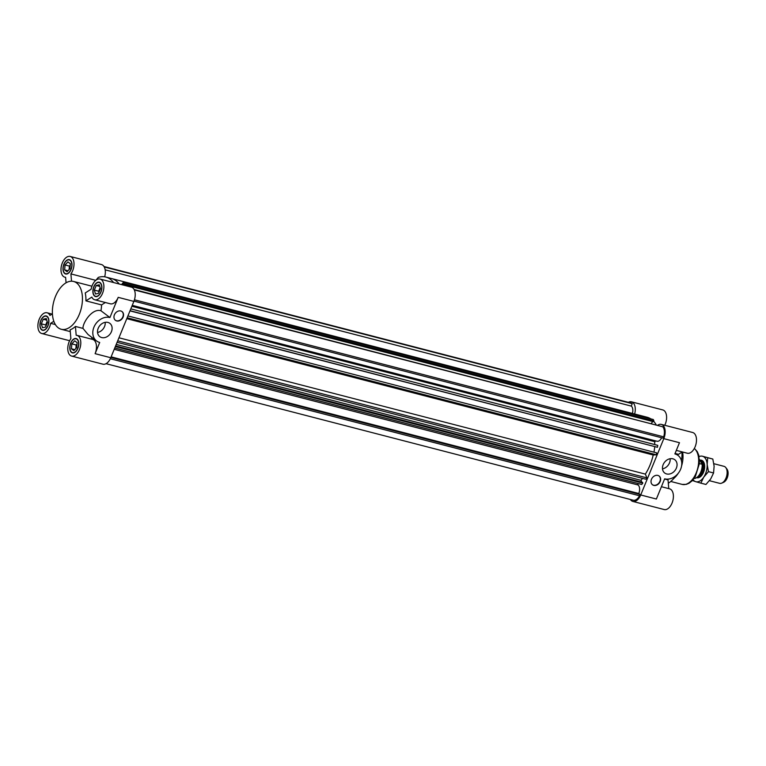 <?xml version="1.0" encoding="UTF-8"?>
<svg xmlns="http://www.w3.org/2000/svg" width="766" height="766" viewBox="0 0 766 766"><rect width="100%" height="100%" fill="white"/><g stroke="black" fill="none" stroke-linecap="round" stroke-linejoin="round"><path stroke-width="1.15" d="M114.756 347.994L641.726 484.466L642.789 483.116L642.463 482.35L115.618 345.906M115.36 346.529L642.789 483.116M122.426 284.828L123.968 283.688L123.393 282.3L121.574 284.617M113.569 282.539A37.036 21.247 -75.5 0 0 105.842 277.062L111.501 278.527A37.036 21.247 -75.5 0 1 119.218 284.004A37.036 21.247 -75.5 0 0 111.501 278.527L641.448 415.766A37.036 21.247 104.5 0 1 645.173 417.422A37.036 21.247 104.5 0 0 641.448 415.766A37.036 21.247 104.5 0 0 637.379 415.411M129.981 310.881L657.477 447.287L130.057 310.699M134.328 289.941L662.82 426.806A9.441 5.41 104.5 0 1 663.682 436.84L134.443 299.784M103.984 266.52L631.136 403.031A9.441 5.41 104.5 0 1 631.548 403.175L632.237 403.692L631.261 406.085A6.693 3.84 104.5 0 1 632.4 413.429M104.013 266.558L631.548 403.175M134.136 289.538L662.82 426.806M127.912 315.937L656.654 452.869L656.376 454.793L653.197 454.994A37.036 21.247 104.5 0 1 645.355 474.116L646.906 477.879L645.843 479.229L117.093 342.297M641.764 482.168L641.008 480.33L642.55 478.377M632.773 500.064A9.441 5.41 -75.5 0 0 633.185 500.208A9.441 5.41 -75.5 0 0 639.514 495.774L640.05 494.472L638.777 493.505A6.693 3.84 -75.5 0 0 638.001 484.955L637.867 483.461M123.393 282.3L653.341 419.538L653.905 420.927L653.321 421.673L123.374 284.435M652.785 421.539L651.263 423.464M663.682 436.84L663.145 438.152L133.983 301.115M661.633 437.759A6.693 3.84 104.5 0 1 656.969 441.235L132.25 305.347M655.878 440.948L654.719 441.676A37.036 21.247 104.5 0 1 654.652 444.548M130.804 308.88L657.764 445.352L657.477 447.287M654.786 446.798L653.992 452.17M111.127 356.86L638.777 493.505M110.888 357.435L640.05 494.472M639.514 495.774L110.323 358.727M638.001 484.955L114.22 349.315M104.243 266.961L632.237 403.692M105.172 269.843L631.261 406.085M116.221 344.422L641.008 480.33M131.867 306.276L654.719 441.676M127.166 317.746L656.376 454.793M126.792 318.666L653.197 454.994M123.968 283.688L653.905 420.927M117.696 340.832L646.906 477.879M118.95 337.787L645.355 474.116M664.582 479.018L668.019 479.909L668.766 488.622M681.96 452.141A24.694 14.161 104.5 0 1 681.424 460.701M675.507 476.021A24.694 14.161 104.5 0 1 672.146 480.186A24.694 14.161 104.5 0 1 668.306 483.202M682.295 451.921L678.513 454.334L675.564 453.568M657.783 425.149A10.695 6.138 104.5 0 1 661.336 424.393A10.695 6.138 104.5 0 1 663.806 438.65L640.711 494.97A10.695 6.138 104.5 0 1 632.869 501.433A10.695 6.138 104.5 0 1 630.389 499.48M632.869 501.433L664.199 509.543A10.695 6.138 -75.5 0 0 672.826 500.725A10.695 6.138 -75.5 0 0 669.561 488.823L661.422 486.716M640.711 494.97L656.376 499.02L664.649 478.836A13.721 10.935 127.1 0 0 679.691 471.138A13.721 10.935 127.1 0 0 678.034 455.435A13.721 10.935 127.1 0 0 674.875 453.922L679.471 442.7L663.806 438.65M660.177 481.536A5.486 4.376 -52.9 0 1 652.517 484.792A5.486 4.376 -52.9 0 1 652.335 477.773A5.486 4.376 -52.9 0 1 659.133 476.031A5.486 4.376 -52.9 0 1 660.177 481.536M676.378 468.093A8.34 6.645 -52.9 0 1 664.735 473.034A8.34 6.645 -52.9 0 1 664.457 462.377A8.34 6.645 -52.9 0 1 674.789 459.724A8.34 6.645 -52.9 0 1 676.378 468.093M652.393 484.687A5.486 4.376 127.1 0 0 659.909 481.335A5.486 4.376 127.1 0 0 658.999 475.935M662.494 468.849A8.34 6.645 127.1 0 0 669.503 462.894A8.34 6.645 127.1 0 0 670.154 458.719M664.754 425.283A10.695 6.138 -75.5 0 0 662.772 409.925L631.452 401.815A10.695 6.138 104.5 0 1 634.631 414.004M682.592 452.007A19.207 11.011 104.5 0 1 681.587 465.929M678.293 473.216A19.207 11.011 104.5 0 1 675.344 476.969L672.146 480.186M628.331 402.313A10.695 6.138 104.5 0 1 631.452 401.815M676.321 450.379L687.293 453.223A10.695 6.138 -75.5 0 0 695.921 444.404A10.695 6.138 -75.5 0 0 692.665 432.503L661.336 424.393M641.448 415.766L647.098 417.231A37.036 21.247 104.5 0 1 650.832 418.887M653.637 421.281A37.036 21.247 104.5 0 1 656.156 424.737M75.422 326.44L76.179 335.249A10.695 6.138 104.5 0 1 76.964 335.364A10.695 6.138 104.5 0 1 80.229 347.257A10.695 6.138 104.5 0 1 71.602 356.075A10.695 6.138 104.5 0 1 67.781 349.21A10.695 6.138 104.5 0 1 70.874 338.629L70.118 329.82A24.694 14.161 -75.5 0 0 75.422 326.44L82.977 328.394C82.623 322.85 92.188 307.98 100.949 310.757A24.694 14.161 -75.5 0 0 101.572 304.925L85.916 300.866A24.694 14.161 -75.5 0 0 85.237 292.966L91.144 289.203A10.695 6.138 104.5 0 1 100.068 279.044A10.695 6.138 104.5 0 1 103.324 290.936A10.695 6.138 104.5 0 1 94.697 299.755A10.695 6.138 104.5 0 1 91.824 297.103L85.916 300.866M55.506 296.375A24.694 14.161 -75.5 0 0 61.223 329.265A24.694 14.161 -75.5 0 0 81.119 308.918A24.694 14.161 -75.5 0 0 73.603 281.467A24.694 14.161 -75.5 0 0 55.506 296.375M70.156 260.335A7.133 4.089 -75.5 0 0 69.285 259.913A7.133 4.089 -75.5 0 0 63.54 265.792A7.133 4.089 -75.5 0 0 65.704 273.721A7.133 4.089 -75.5 0 0 71.219 268.636A7.133 4.089 -75.5 0 0 70.156 260.335M67.906 261.905L70.357 263.753L69.936 268.665L67.082 271.729L64.641 269.881L65.053 264.969L67.906 261.905M77.021 344.116L76.188 344.997L75.901 348.453M71.429 348.779L71.841 343.877L74.695 340.813L77.136 342.651L76.724 347.563L73.871 350.627L71.429 348.779L74.781 349.65M71.841 343.877L76.188 344.997M47.147 321.404L45.692 324.966L45.998 325.99M43.222 319.24L46.286 318.532L47.454 322.429L45.567 327.034L42.513 327.743L41.335 323.836L43.222 319.24L46.774 320.15M41.335 323.836L45.692 324.966M71.602 356.075L102.931 364.185A10.695 6.138 -75.5 0 0 110.764 357.732L133.868 301.411A10.695 6.138 -75.5 0 0 131.388 287.154L100.068 279.044M94.697 299.755L110.361 303.815A10.695 6.138 -75.5 0 0 118.203 297.352L109.921 317.536A13.721 10.935 127.1 0 0 94.888 325.234A13.721 10.935 127.1 0 0 96.545 340.937A13.721 10.935 127.1 0 0 99.704 342.459L95.108 353.672A10.695 6.138 -75.5 0 0 92.629 339.415L76.964 335.364M114.402 314.836A5.486 4.376 -52.9 0 1 122.062 311.59A5.486 4.376 -52.9 0 1 122.244 318.599A5.486 4.376 -52.9 0 1 115.446 320.341A5.486 4.376 -52.9 0 1 114.402 314.836M98.201 328.288A8.34 6.645 -52.9 0 1 109.844 323.348A8.34 6.645 -52.9 0 1 110.112 334.005A8.34 6.645 -52.9 0 1 99.791 336.647A8.34 6.645 -52.9 0 1 98.201 328.288M98.555 293.301L95.491 294L94.323 290.103L96.21 285.498L99.274 284.799L100.442 288.696L98.555 293.301M96.21 285.498L99.762 286.417M71.535 281.199L70.903 273.912A10.695 6.138 104.5 0 0 74.005 263.332A10.695 6.138 104.5 0 0 70.175 256.457A10.695 6.138 104.5 0 0 61.558 265.275A10.695 6.138 104.5 0 0 64.813 277.177A10.695 6.138 104.5 0 0 65.598 277.282L66.077 282.798M101.572 304.925L105.354 302.513M70.127 266.444A3.706 2.126 -75.5 0 0 69.591 269.038M71.525 352.446A7.411 4.251 104.5 0 1 70.415 343.819A7.411 4.251 104.5 0 1 76.14 338.543A7.411 4.251 104.5 0 1 78.4 346.787A7.411 4.251 104.5 0 1 72.425 352.887A7.411 4.251 104.5 0 1 71.525 352.446M47.368 322.122A3.706 2.126 -75.5 0 0 46.515 324.727M97.55 332.463A8.34 6.645 127.1 0 0 105.201 322.333M91.834 339.214L91.671 337.26M96.545 340.937L88.09 334.56L82.977 328.394M109.921 317.536L100.949 310.757M105.842 277.062A37.036 21.247 -75.5 0 0 98.316 277.388L95.807 280.356M55.353 324.554L50.633 323.329A10.695 6.138 104.5 0 1 41.718 333.497A10.695 6.138 104.5 0 1 38.453 321.596A10.695 6.138 104.5 0 1 47.08 312.777A10.695 6.138 104.5 0 1 49.953 315.429L52.423 313.859M70.233 265.208L69.4 266.099L69.112 269.546M76.916 345.342A3.706 2.126 -75.5 0 0 76.38 347.936M71.631 352.197A7.133 4.089 -75.5 0 0 72.492 352.619A7.133 4.089 -75.5 0 0 78.247 346.739A7.133 4.089 -75.5 0 0 76.073 338.811A7.133 4.089 -75.5 0 0 70.558 343.896A7.133 4.089 -75.5 0 0 71.631 352.197M104.664 276.823A10.695 6.138 -75.5 0 0 101.505 264.567L70.175 256.457M70.903 273.912L95.769 280.346M100.949 292.095A7.411 4.251 104.5 0 1 95.53 296.566A7.411 4.251 104.5 0 1 93.27 288.332A7.411 4.251 104.5 0 1 99.235 282.223A7.411 4.251 104.5 0 1 100.949 292.095M64.641 269.881L67.992 270.752M100.825 291.999A7.133 4.089 -75.5 0 0 99.168 282.491A7.133 4.089 -75.5 0 0 93.423 288.37A7.133 4.089 -75.5 0 0 95.597 296.308A7.133 4.089 -75.5 0 0 100.825 291.999M50.633 323.329L53.821 321.299M40.828 320.437A7.411 4.251 104.5 0 1 46.257 315.965A7.411 4.251 104.5 0 1 48.507 324.2A7.411 4.251 104.5 0 1 42.542 330.309A7.411 4.251 104.5 0 1 40.828 320.437M115.312 320.236A5.486 4.376 127.1 0 0 121.976 318.397A5.486 4.376 127.1 0 0 121.928 311.494M70.252 260.086A7.411 4.251 104.5 0 1 71.362 268.713A7.411 4.251 104.5 0 1 65.637 273.989A7.411 4.251 104.5 0 1 63.387 265.754A7.411 4.251 104.5 0 1 69.352 259.645A7.411 4.251 104.5 0 1 70.252 260.086M65.053 264.969L69.4 266.099M100.135 287.671L98.67 291.233L98.986 292.258M100.346 288.38A3.706 2.126 -75.5 0 0 99.503 290.984M94.323 290.103L98.67 291.233M40.962 320.542A7.133 4.089 -75.5 0 0 42.609 330.041A7.133 4.089 -75.5 0 0 48.354 324.162A7.133 4.089 -75.5 0 0 46.19 316.234A7.133 4.089 -75.5 0 0 40.962 320.542M698.171 476.289A7.957 4.567 -75.5 0 0 702.556 470.429A7.957 4.567 -75.5 0 0 702.278 462.731A7.957 4.567 -75.5 0 0 700.383 461.075M721.744 483.116L723.497 482.369A7.516 4.309 -75.5 0 0 727.7 476.366A7.516 4.309 -75.5 0 0 726.934 469.07L725.775 467.566A8.78 5.036 104.5 0 1 726.187 468.198A8.78 5.036 104.5 0 1 726.513 476.624A8.78 5.036 104.5 0 1 721.744 483.116A8.78 5.036 104.5 0 1 719.59 483.327L709.431 480.703M699.473 459.447L702.173 464.282L699.444 463.574M694.063 478.539A10.695 6.138 -75.5 0 0 702.173 464.282M699.933 460.261A8.78 5.036 104.5 0 1 700.871 460.347A8.78 5.036 104.5 0 1 703.064 462.204A8.78 5.036 104.5 0 1 702.929 471.971A8.78 5.036 104.5 0 1 696.916 477.419M713.855 463.708L723.985 466.331A8.78 5.036 104.5 0 1 725.775 467.566M700.861 483.145L695.739 481.69A13.166 7.555 -75.5 0 0 703.734 477.161A13.166 7.555 -75.5 0 0 707.162 464.445A13.166 7.555 -75.5 0 0 702.594 456.258L707.707 457.723L707.162 464.445L708.473 471.655L703.734 477.161L700.861 483.145L705.955 484.466L710.695 478.961L713.567 472.976L714.123 466.245L712.811 459.045L702.594 456.258A13.166 7.555 -75.5 0 0 699.099 456.603M696.6 477.639A9.048 5.19 -75.5 0 0 701.062 476.136A9.048 5.19 -75.5 0 0 704.308 463.631A9.048 5.19 -75.5 0 0 703.695 462.128A9.048 5.19 -75.5 0 0 699.894 460.203M693.106 479.755A13.166 7.555 -75.5 0 0 695.739 481.69L692.426 480.502M707.707 457.723L712.811 459.045M708.473 471.655L713.567 472.976M694.302 448.503A19.207 11.011 104.5 0 1 696.955 470.899A19.207 11.011 104.5 0 1 682.171 484.409L670.767 481.46M118.203 297.352L133.868 301.411M110.764 357.732L95.108 353.672M633.185 500.208L106.043 363.687M694.36 448.407L697.213 451.547L698.736 455.109L699.463 463.325L695.327 476.634L692.071 480.866L689.094 483.212L686.374 484.361L682.171 484.409M675.143 453.252L678.034 455.435M61.223 329.265L70.271 331.611M73.603 281.467L91.949 286.216M41.718 333.497L69.62 340.717M47.08 312.777L52.088 314.079M70.395 260.201L69.285 259.913M66.814 274.008L65.704 273.721M77.184 339.099L76.073 338.811M73.603 352.906L72.492 352.619M64.813 277.177L65.608 277.378M100.279 282.778L99.168 282.491M96.707 296.595L95.597 296.308M47.291 316.521L46.19 316.234M43.719 330.328L42.609 330.041"/></g></svg>
